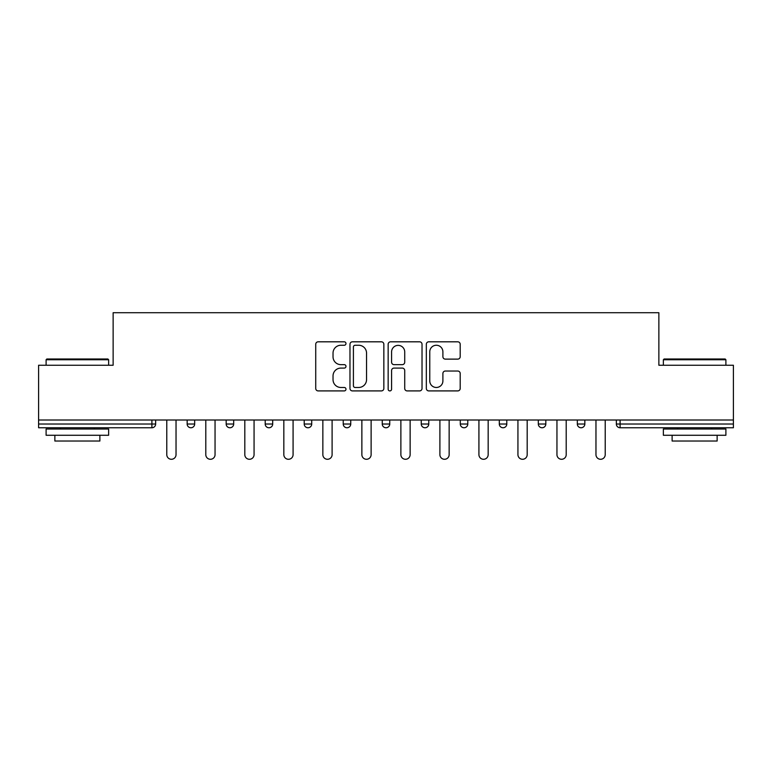 <?xml version="1.0" encoding="UTF-8"?>
<svg xmlns="http://www.w3.org/2000/svg" width="772" height="772" viewBox="0 0 772 772"><rect width="100%" height="100%" fill="white"/><g stroke="black" fill="none" stroke-linecap="round" stroke-linejoin="round"><path stroke-width="1.16" d="M345.981 343.54A1.718 1.718 0 0 0 344.264 341.813L318.18 341.813A2.451 2.451 0 0 0 315.729 344.273L315.729 388.461A2.451 2.451 0 0 0 318.18 390.912L344.264 390.912A1.718 1.718 0 0 0 345.981 389.194A1.718 1.718 0 0 0 344.264 387.476L340.886 387.476A7.855 7.855 0 0 1 333.031 379.621L333.031 375.945A7.855 7.855 0 0 1 340.886 368.09L344.264 368.09A1.718 1.718 0 0 0 345.981 366.362A1.718 1.718 0 0 0 344.264 364.645L340.886 364.645A7.855 7.855 0 0 1 333.031 356.789L333.031 353.113A7.855 7.855 0 0 1 340.886 345.258L344.264 345.258A1.718 1.718 0 0 0 345.981 343.54M457.748 359.125A2.451 2.451 0 0 0 460.199 356.674L460.199 344.273A2.451 2.451 0 0 0 457.748 341.813L428.778 341.813A2.451 2.451 0 0 0 426.327 344.273L426.327 388.461A2.451 2.451 0 0 0 428.778 390.912L457.748 390.912A2.451 2.451 0 0 0 460.199 388.461L460.199 373.484A2.451 2.451 0 0 0 457.748 371.033L445.347 371.033A2.451 2.451 0 0 0 442.896 373.484L442.896 380.914A6.572 6.572 0 0 1 436.325 387.476A6.572 6.572 0 0 1 429.763 380.914L429.763 351.82A6.572 6.572 0 0 1 436.325 345.258A6.572 6.572 0 0 1 442.896 351.82L442.896 356.674A2.451 2.451 0 0 0 445.347 359.125L457.748 359.125M38.6 420.016L38.6 365.243L113.137 365.243L113.137 312.718L658.863 312.718L658.863 365.243L733.4 365.243L733.4 420.016L38.6 420.016L38.6 424.021L151.901 424.021L151.901 420.016M383.848 344.273A2.451 2.451 0 0 0 381.397 341.813L352.428 341.813A2.451 2.451 0 0 0 349.977 344.273L349.977 388.461A2.451 2.451 0 0 0 352.428 390.912L381.397 390.912A2.451 2.451 0 0 0 383.848 388.461L383.848 344.273M390.603 341.813L419.572 341.813A2.451 2.451 0 0 1 422.023 344.273L422.023 388.461A2.451 2.451 0 0 1 419.572 390.912L407.172 390.912A2.451 2.451 0 0 1 404.721 388.461L404.721 370.541A2.451 2.451 0 0 0 402.26 368.09L394.038 368.09A2.451 2.451 0 0 0 391.587 370.541L391.587 389.194A1.718 1.718 0 0 1 389.87 390.912A1.718 1.718 0 0 1 388.152 389.194L388.152 344.273A2.451 2.451 0 0 1 390.603 341.813M151.901 427.765A3.754 3.754 0 0 0 155.655 424.021L151.901 424.021L151.901 427.765A3.754 3.754 0 0 0 155.655 424.021L155.655 420.016L155.655 424.021A3.754 3.754 0 0 1 151.901 427.765L38.6 427.765L38.6 424.021M733.4 420.016L733.4 427.765L620.099 427.765A3.754 3.754 0 0 1 616.346 424.021L616.346 420.016M187.162 420.016L187.162 424.021L187.162 420.016M190.916 427.765A3.754 3.754 0 0 1 187.162 424.021A3.754 3.754 0 0 0 190.916 427.765A3.754 3.754 0 0 0 194.669 424.021L194.669 420.016L194.669 424.021A3.754 3.754 0 0 1 190.916 427.765A3.754 3.754 0 0 1 187.162 424.021L194.669 424.021M226.177 424.021A3.754 3.754 0 0 0 229.931 427.765A3.754 3.754 0 0 0 233.684 424.021A3.754 3.754 0 0 1 229.931 427.765A3.754 3.754 0 0 0 233.684 424.021L233.684 420.016L233.684 424.021L226.177 424.021A3.754 3.754 0 0 0 229.931 427.765A3.754 3.754 0 0 1 226.177 424.021L226.177 420.016M265.201 420.016L265.201 424.021L265.201 420.016M272.699 420.016L272.699 424.021L272.699 420.016M311.714 420.016L311.714 424.021L304.216 424.021A3.754 3.754 0 0 0 307.97 427.765A3.754 3.754 0 0 1 304.216 424.021L304.216 420.016M343.231 424.021A3.754 3.754 0 0 0 346.985 427.765A3.754 3.754 0 0 0 350.739 424.021A3.754 3.754 0 0 1 346.985 427.765A3.754 3.754 0 0 0 350.739 424.021L350.739 420.016L350.739 424.021L343.231 424.021A3.754 3.754 0 0 0 346.985 427.765A3.754 3.754 0 0 1 343.231 424.021L343.231 420.016M382.246 420.016L382.246 424.021L382.246 420.016M389.754 420.016L389.754 424.021L389.754 420.016M421.261 420.016L421.261 424.021L421.261 420.016M428.769 420.016L428.769 424.021L428.769 420.016M460.286 424.021A3.754 3.754 0 0 0 464.03 427.765A3.754 3.754 0 0 0 467.784 424.021A3.754 3.754 0 0 1 464.03 427.765A3.754 3.754 0 0 0 467.784 424.021L467.784 420.016L467.784 424.021L460.286 424.021A3.754 3.754 0 0 0 464.03 427.765A3.754 3.754 0 0 1 460.286 424.021L460.286 420.016M499.301 424.021A3.754 3.754 0 0 0 503.054 427.765A3.754 3.754 0 0 0 506.799 424.021L506.799 420.016L506.799 424.021L499.301 424.021A3.754 3.754 0 0 0 503.054 427.765A3.754 3.754 0 0 1 499.301 424.021L499.301 420.016M538.316 420.016L538.316 424.021L538.316 420.016M545.823 420.016L545.823 424.021A3.754 3.754 0 0 1 542.069 427.765A3.754 3.754 0 0 1 538.316 424.021L545.823 424.021A3.754 3.754 0 0 1 542.069 427.765M577.331 420.016L577.331 424.021L577.331 420.016M584.838 420.016L584.838 424.021L584.838 420.016M268.945 427.765A3.754 3.754 0 0 1 265.201 424.021A3.754 3.754 0 0 0 268.945 427.765A3.754 3.754 0 0 0 272.699 424.021A3.754 3.754 0 0 1 268.945 427.765A3.754 3.754 0 0 1 265.201 424.021L272.699 424.021A3.754 3.754 0 0 1 268.945 427.765M311.714 424.021A3.754 3.754 0 0 1 307.97 427.765A3.754 3.754 0 0 0 311.714 424.021A3.754 3.754 0 0 1 307.97 427.765A3.754 3.754 0 0 1 304.216 424.021M386 427.765A3.754 3.754 0 0 1 382.246 424.021A3.754 3.754 0 0 0 386 427.765A3.754 3.754 0 0 0 389.754 424.021A3.754 3.754 0 0 1 386 427.765A3.754 3.754 0 0 1 382.246 424.021L389.754 424.021A3.754 3.754 0 0 1 386 427.765M425.015 427.765A3.754 3.754 0 0 1 421.261 424.021L428.769 424.021A3.754 3.754 0 0 1 425.015 427.765A3.754 3.754 0 0 0 428.769 424.021A3.754 3.754 0 0 1 425.015 427.765M581.084 427.765A3.754 3.754 0 0 1 577.331 424.021A3.754 3.754 0 0 0 581.084 427.765A3.754 3.754 0 0 0 584.838 424.021A3.754 3.754 0 0 1 581.084 427.765A3.754 3.754 0 0 1 577.331 424.021L584.838 424.021M355.13 345.258A1.718 1.718 0 0 0 353.412 346.975L353.412 385.759A1.718 1.718 0 0 0 355.13 387.476L358.69 387.476A7.855 7.855 0 0 0 366.546 379.621L366.546 353.113A7.855 7.855 0 0 0 358.69 345.258L355.13 345.258M404.721 351.945A6.572 6.572 0 0 0 398.149 345.373A6.572 6.572 0 0 0 391.587 351.945L391.587 362.193A2.451 2.451 0 0 0 394.038 364.645L402.26 364.645A2.451 2.451 0 0 0 404.721 362.193L404.721 351.945M166.781 420.016L166.781 454.65A4.622 4.622 0 0 0 171.403 459.282A4.622 4.622 0 0 0 176.035 454.65L176.035 420.016M205.796 420.016L205.796 454.65A4.622 4.622 0 0 0 210.428 459.282A4.622 4.622 0 0 0 215.05 454.65L215.05 420.016M244.811 420.016L244.811 454.65A4.622 4.622 0 0 0 249.443 459.282A4.622 4.622 0 0 0 254.065 454.65L254.065 420.016M283.835 420.016L283.835 454.65A4.622 4.622 0 0 0 288.458 459.282A4.622 4.622 0 0 0 293.08 454.65L293.08 420.016M322.85 420.016L322.85 454.65A4.622 4.622 0 0 0 327.473 459.282A4.622 4.622 0 0 0 332.105 454.65L332.105 420.016M361.865 420.016L361.865 454.65A4.622 4.622 0 0 0 366.488 459.282A4.622 4.622 0 0 0 371.12 454.65L371.12 420.016M46.108 359.742L46.851 358.99L107.877 358.99L108.63 359.742L46.108 359.742L46.108 365.243M108.63 435.273L46.108 435.273L46.108 429.02L108.63 429.02L108.63 435.273M99.877 435.273L99.877 441.024L54.86 441.024L54.86 435.273M663.37 359.742L664.123 358.99L725.149 358.99L725.892 359.742L663.37 359.742L663.37 365.243M725.892 435.273L663.37 435.273L663.37 429.02L725.892 429.02L725.892 435.273M717.14 435.273L717.14 441.024L672.122 441.024L672.122 435.273M400.88 420.016L400.88 454.65A4.622 4.622 0 0 0 405.512 459.282A4.622 4.622 0 0 0 410.135 454.65L410.135 420.016M439.895 420.016L439.895 454.65A4.622 4.622 0 0 0 444.527 459.282A4.622 4.622 0 0 0 449.15 454.65L449.15 420.016M478.92 420.016L478.92 454.65A4.622 4.622 0 0 0 483.542 459.282A4.622 4.622 0 0 0 488.165 454.65L488.165 420.016M517.935 420.016L517.935 454.65A4.622 4.622 0 0 0 522.557 459.282A4.622 4.622 0 0 0 527.189 454.65L527.189 420.016M556.95 420.016L556.95 454.65A4.622 4.622 0 0 0 561.572 459.282A4.622 4.622 0 0 0 566.204 454.65L566.204 420.016M595.965 420.016L595.965 454.65A4.622 4.622 0 0 0 600.597 459.282A4.622 4.622 0 0 0 605.219 454.65L605.219 420.016M620.099 420.016L620.099 424.021L733.4 424.021M616.346 424.021L620.099 424.021L620.099 427.765M503.054 427.765A3.754 3.754 0 0 0 506.799 424.021M108.63 365.243L108.63 359.742M94.377 429.02L94.377 427.765M60.361 429.02L60.361 427.765M725.892 365.243L725.892 359.742M711.639 429.02L711.639 427.765M677.623 429.02L677.623 427.765"/></g></svg>

